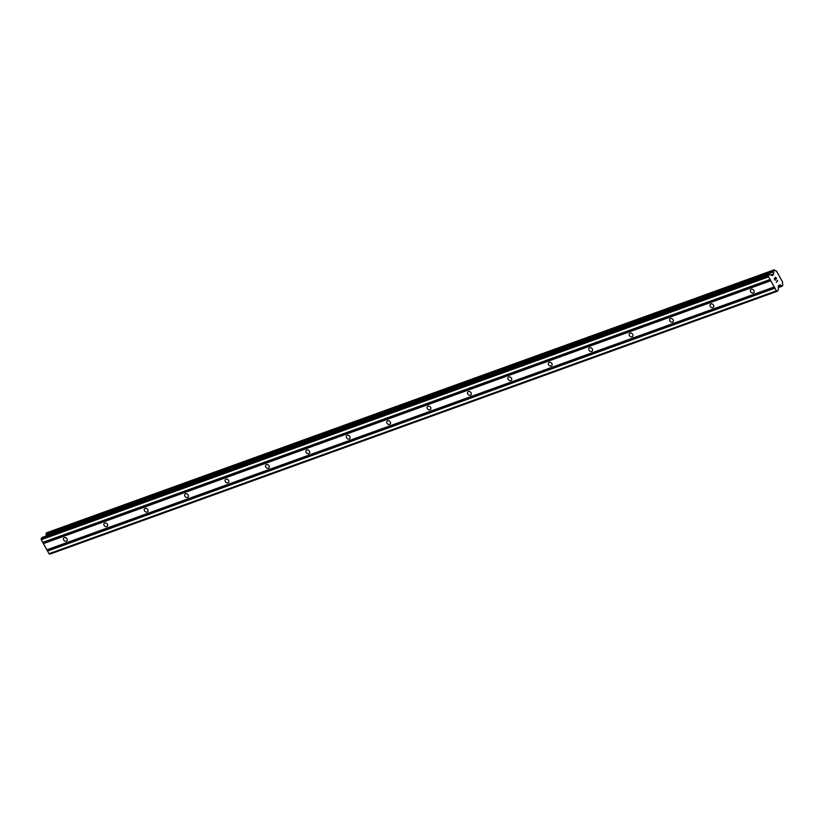 <?xml version="1.0" encoding="UTF-8"?>
<svg xmlns="http://www.w3.org/2000/svg" width="824" height="824" viewBox="0 0 824 824"><rect width="100%" height="100%" fill="white"/><g stroke="black" fill="none" stroke-linecap="round" stroke-linejoin="round"><path stroke-width="1.24" d="M64.334 537.598A2.132 1.679 44 0 1 66.353 541.234A2.132 1.679 44 0 1 64.334 537.598M104.741 522.993A2.132 1.679 44 0 1 106.76 526.629A2.132 1.679 44 0 1 104.741 522.993M145.148 508.387A2.132 1.679 44 0 1 147.166 512.034A2.132 1.679 44 0 1 145.148 508.387M185.555 493.792A2.132 1.679 44 0 1 187.584 497.428A2.132 1.679 44 0 1 185.555 493.792M225.961 479.187A2.132 1.679 44 0 1 227.99 482.823A2.132 1.679 44 0 1 225.961 479.187M266.368 464.582A2.132 1.679 44 0 1 268.397 468.217A2.132 1.679 44 0 1 266.368 464.582M306.775 449.976A2.132 1.679 44 0 1 308.804 453.612A2.132 1.679 44 0 1 306.775 449.976M347.182 435.371A2.132 1.679 44 0 1 349.211 439.007A2.132 1.679 44 0 1 347.182 435.371M387.599 420.765A2.132 1.679 44 0 1 389.618 424.401A2.132 1.679 44 0 1 387.599 420.765M428.006 406.16A2.132 1.679 44 0 1 430.025 409.806A2.132 1.679 44 0 1 428.006 406.16M468.413 391.565A2.132 1.679 44 0 1 470.432 395.201A2.132 1.679 44 0 1 468.413 391.565M508.82 376.959A2.132 1.679 44 0 1 510.839 380.595A2.132 1.679 44 0 1 508.82 376.959M549.227 362.354A2.132 1.679 44 0 1 551.256 365.99A2.132 1.679 44 0 1 549.227 362.354M589.634 347.749A2.132 1.679 44 0 1 591.663 351.385A2.132 1.679 44 0 1 589.634 347.749M630.041 333.143A2.132 1.679 44 0 1 632.07 336.779A2.132 1.679 44 0 1 630.041 333.143M670.448 318.538A2.132 1.679 44 0 1 672.477 322.174A2.132 1.679 44 0 1 670.448 318.538M710.855 303.932A2.132 1.679 44 0 1 712.884 307.579A2.132 1.679 44 0 1 710.855 303.932M751.272 289.337A2.132 1.679 44 0 1 753.291 292.973A2.132 1.679 44 0 1 751.272 289.337M42.374 537.341L41.2 538.453L41.241 539.73L49.028 553.718L49.924 554.119L777.269 291.243L776.373 290.841L768.586 276.854L768.545 275.577L769.564 274.526L772.469 275.638L773.54 273.939A1.844 1.061 70.1 0 0 773.468 271.899L774.014 269.922L774.993 270.323A1.844 1.061 70.1 0 0 776.28 271.034A1.844 1.061 70.1 0 0 776.414 270.972L782.635 282.148A1.844 1.061 70.1 0 0 782.707 284.198L782.738 285.588L782.11 286.206L781.193 285.763A1.844 1.061 70.1 0 0 779.906 285.053A1.844 1.061 70.1 0 0 779.761 285.125L778.33 286L778.371 289.904L777.269 291.243M46.401 535.868A1.844 1.061 70.1 0 0 46.123 534.766L773.468 271.899M46.783 532.747L46.123 534.766M775.683 277.472L775.106 278.069L775.672 277.472L776.496 278.934M775.106 278.069L775.549 278.862L775.106 278.069M775.456 278.965L775.013 278.172L774.436 278.759L775.003 278.172M774.436 278.759L775.25 280.222L774.436 278.759M776.589 278.842L775.672 277.183L776.589 278.842M775.157 280.325L774.241 278.667L775.672 277.183M776.28 282.354L777.722 280.871L776.28 282.354L777.434 280.871L777.042 280.438M43.414 543.613L770.759 280.747M46.865 549.824L774.21 286.958M43.394 543.191L770.739 280.315M43.023 542.522L770.368 279.645M42.724 542.388L770.069 279.511M41.241 539.73L768.586 276.854M41.2 538.453L768.545 275.577M771.079 275.072L773.53 274.186M770.78 274.938L773.54 273.939M778.865 285.444L779.761 285.125L778.865 285.444M779.02 285.279L779.586 285.073M49.028 553.718L776.373 290.841M47.555 551.06L774.9 288.184M47.535 550.628L774.879 287.761M47.164 549.958L774.509 287.092M42.22 537.392L769.564 274.526M771.614 275.319L773.448 274.649M771.285 275.164L773.53 274.351M46.072 534.519L773.417 271.652M46.031 533.602L773.386 270.725M46.103 533.375L773.448 270.509M46.669 532.788L774.014 269.922M782.11 286.206L778.289 287.597L782.048 286.216M778.289 287.535L781.997 286.196M778.268 287.02L781.348 285.907M778.258 286.824L781.193 285.763M42.292 537.351L769.637 274.485M46.721 532.757L774.066 269.881"/></g></svg>

